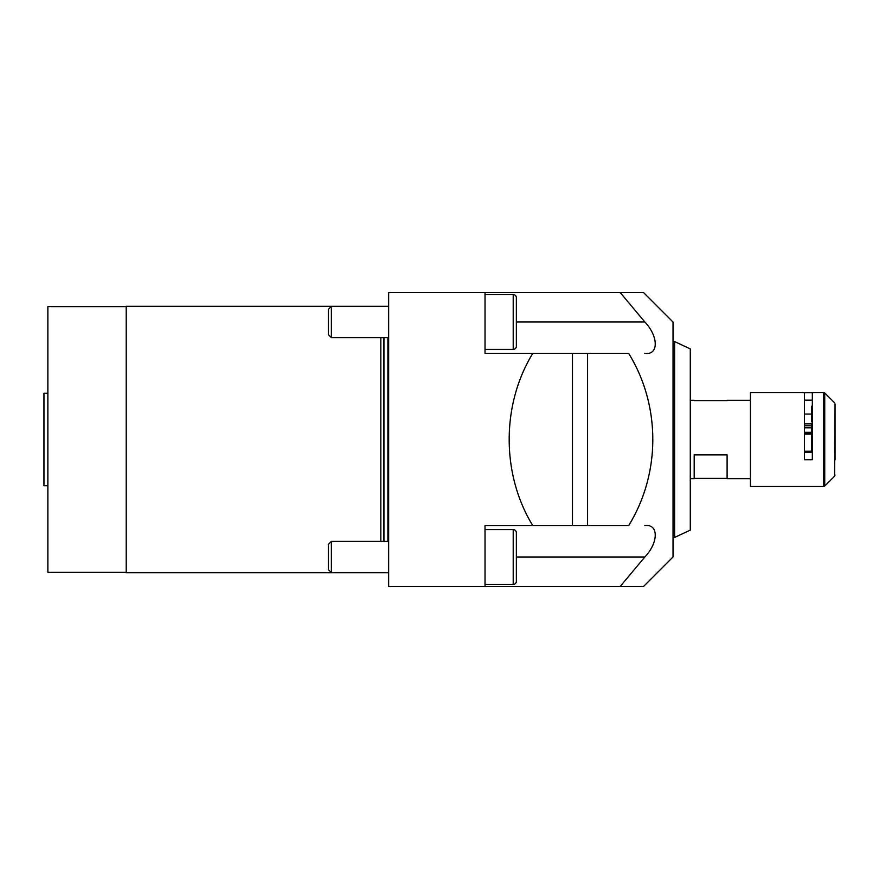 <?xml version="1.0" encoding="UTF-8"?>
<svg xmlns="http://www.w3.org/2000/svg" width="879" height="879" viewBox="0 0 879 879"><rect width="100%" height="100%" fill="white"/><g stroke="black" fill="none" stroke-linecap="round" stroke-linejoin="round"><path stroke-width="1.32" d="M380.827 541.343L380.827 337.657M388.661 306.321L331.383 306.321L331.383 337.657L328.328 334.602L328.328 309.375L331.383 306.321L126.213 306.321L126.213 572.679L380.827 572.679M644.823 525.675C658.701 523.532 658.745 542.442 644.823 557.011L620.178 586.469L643.527 586.469L673.039 556.945L643.527 586.469L485.021 586.469L485.021 525.675L532.817 525.675C501.305 474.297 501.305 404.703 532.817 353.325L628.617 353.325C660.821 405.351 660.909 473.473 628.617 525.675L532.817 525.675M485.021 349.402L513.215 349.402A3.131 3.131 0 0 0 516.358 346.271L516.358 321.989L644.823 321.989L620.178 292.531L643.527 292.531L388.661 292.531L388.661 586.469L485.021 586.469M644.823 321.989C658.701 336.514 658.745 355.468 644.823 353.325M532.817 353.325L485.021 353.325L485.021 292.531M673.039 556.945L673.039 322.055L643.527 292.531M485.021 294.564L513.215 294.564A3.131 3.131 0 0 1 516.358 297.695L516.358 346.271M516.358 321.989L516.358 297.695M331.383 337.657L388.661 337.657M674.611 341.568L690.279 348.875L690.279 530.125L674.611 537.432L674.611 341.568L673.039 341.568M750.435 478.67L727.098 478.67L727.098 454.882L694.19 454.882L694.19 478.67L690.279 478.67M694.19 478.385L727.098 478.385M727.098 400.615L694.19 400.615M804.494 434.138L811.548 434.138M804.494 433.127L811.548 433.127M812.328 421.843L811.548 421.843L811.548 406.23L812.328 406.23M811.548 452.202L811.548 423.876L812.328 423.876L804.494 423.876M804.494 427.798L811.548 427.798M804.494 432.314L811.548 432.314M804.494 414.064L811.548 414.064L804.494 414.064M804.494 425.766L811.548 425.766M804.494 451.235L811.548 451.235M812.328 459.728L812.328 392.638L804.494 392.638L804.494 459.728L812.328 459.728M750.435 486.505L750.435 392.495L823.634 392.495L823.634 486.505L750.435 486.505M835.05 459.871L835.05 403.911L835.05 459.871M812.328 452.202L804.494 452.202M804.494 400.165L812.328 400.165M47.873 393.276L43.95 393.276L43.95 485.724L47.873 485.724M126.213 306.705L47.873 306.705L47.873 572.295L126.213 572.295M331.383 541.343L328.328 544.398L328.328 569.625L331.383 572.679L388.661 572.679L331.383 572.679L331.383 541.343L388.661 541.343M485.021 584.436L513.215 584.436A3.131 3.131 0 0 0 516.358 581.305L516.358 532.729L516.358 581.305M485.021 529.597L513.215 529.597A3.131 3.131 0 0 1 516.358 532.729M387.892 541.343L387.892 337.657M383.947 541.343L383.947 337.657M383.552 541.343L383.552 337.657M516.358 557.011L644.823 557.011M572.471 353.325L572.471 525.675M587.579 353.325L587.579 525.675M513.215 349.402L513.215 294.564M835.05 403.911L834.589 476.187L824.733 486.043L824.733 392.957L823.634 392.495M513.215 584.436L513.215 529.597M673.039 537.432L674.611 537.432M690.279 400.33L694.19 400.33M727.098 400.33L750.435 400.33M811.548 427.743L804.494 427.743M824.733 486.043L823.634 486.505M834.589 476.187L835.05 475.089M834.589 402.813L824.733 392.957"/></g></svg>
